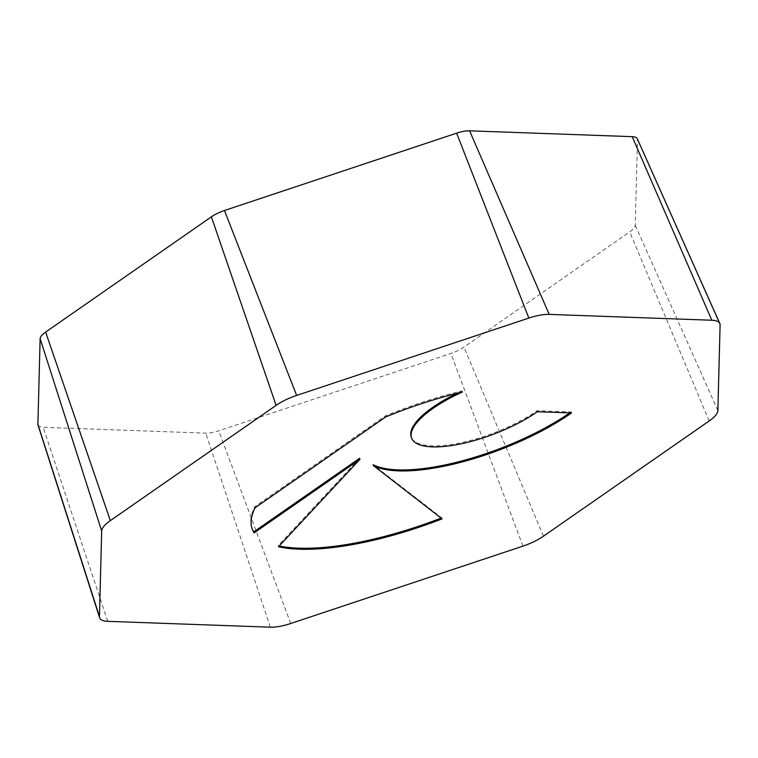 <?xml version="1.0" encoding="UTF-8"?>
<svg xmlns="http://www.w3.org/2000/svg" width="758" height="758" viewBox="0 0 758 758"><rect width="100%" height="100%" fill="white"/><g stroke="black" fill="none" stroke-linecap="round" stroke-linejoin="round"><path stroke-width="0.57" stroke-dasharray="3.79 2.84" d="M462.446 391.971L462.058 390.957A178.338 57.769 159.1 0 0 385.339 415.905L254.726 506.714A178.338 57.769 159.1 0 0 251.997 528.478A178.338 57.769 159.1 0 0 252.206 528.989M571.532 412.958L571.144 411.945L537.015 410.713A78.718 25.497 -20.9 0 1 507.538 427.209A78.718 25.497 -20.9 0 1 411.262 437.158M457.083 393.288A78.718 25.497 -20.9 0 1 462.058 390.957M537.403 411.736L537.015 410.713M385.727 416.928L385.339 415.905M255.114 507.737L254.726 506.714M359.586 458.287L278.091 545.741A178.338 57.769 159.1 0 0 279.209 545.978M278.48 546.764L278.091 545.741M442.122 518.87L441.734 517.856L373.144 464.72M441.118 518.093A178.338 57.769 159.1 0 0 441.734 517.856M569.77 412.902A129.542 41.965 159.1 0 0 571.144 411.945M38.004 425.03A19.537 6.329 159.1 0 0 43.159 427.294L205.769 433.15A19.537 6.329 159.1 0 0 218.73 430.8L450.915 353.446A19.537 6.329 159.1 0 0 463.972 347.126L629.727 231.891A19.537 6.329 159.1 0 0 635.242 225.297L637.469 139.671A19.537 6.329 159.1 0 0 637.279 138.723M107.74 621.333L43.159 427.294M270.35 627.188L205.769 433.15M290.721 623.493L218.73 430.8M522.916 546.139L450.915 353.446M543.448 536.2L463.972 347.126M709.204 420.955L629.727 231.891M717.873 410.59L635.242 225.297M720.1 324.964L637.469 139.671M251.997 528.478L252.386 529.501"/><path stroke-width="1.14" d="M254.11 532.912A178.338 57.769 -20.9 0 1 252.386 529.501A178.338 57.769 -20.9 0 1 255.114 507.737L385.727 416.928A178.338 57.769 -20.9 0 1 462.446 391.971A78.718 25.497 159.1 0 0 411.651 438.181A78.718 25.497 159.1 0 0 507.926 428.223A78.718 25.497 159.1 0 0 537.403 411.736L571.532 412.958A129.542 41.965 -20.9 0 1 373.533 465.734L442.122 518.87A178.338 57.769 -20.9 0 1 278.48 546.764L359.974 459.301L254.11 532.912L253.722 531.889L359.586 458.287L359.974 459.301M411.651 438.181L411.262 437.158A78.718 25.497 -20.9 0 1 457.083 393.288M252.206 528.989A178.338 57.769 159.1 0 0 253.722 531.889M279.209 545.978A178.338 57.769 159.1 0 0 441.118 518.093M373.533 465.734L373.144 464.72A129.542 41.965 159.1 0 0 569.77 412.902M719.816 323.467L637.279 138.723A19.537 6.329 159.1 0 0 632.2 136.667L469.59 130.812A19.537 6.329 159.1 0 0 456.638 133.162L224.453 210.516A19.537 6.329 159.1 0 0 211.387 216.835L45.632 332.08A19.537 6.329 159.1 0 0 40.127 338.665L37.9 424.3A19.537 6.329 159.1 0 0 38.004 425.03L99.62 617.77A30.737 9.958 159.1 0 0 107.74 621.333L270.35 627.188A30.737 9.958 159.1 0 0 290.721 623.493L522.916 546.139A30.737 9.958 159.1 0 0 543.448 536.2L709.204 420.955A30.737 9.958 159.1 0 0 717.873 410.59L720.1 324.964A30.737 9.958 159.1 0 0 719.816 323.467A30.737 9.958 159.1 0 0 711.819 320.246L549.209 314.39A30.737 9.958 159.1 0 0 528.838 318.076L296.643 395.43A30.737 9.958 159.1 0 0 276.111 405.369L110.355 520.613A30.737 9.958 159.1 0 0 101.686 530.988L99.459 616.614A30.737 9.958 159.1 0 0 99.62 617.77M101.686 530.988L40.127 338.665M110.355 520.613L45.632 332.08M99.459 616.614L37.9 424.3M711.819 320.246L632.2 136.667M549.209 314.39L469.59 130.812M528.838 318.076L456.638 133.162M296.643 395.43L224.453 210.516M276.111 405.369L211.387 216.835"/></g></svg>
